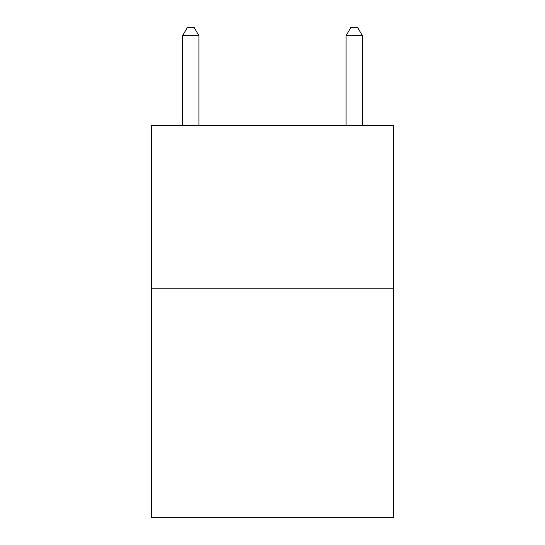 <?xml version="1.0" encoding="UTF-8"?>
<svg xmlns="http://www.w3.org/2000/svg" width="545" height="545" viewBox="0 0 545 545"><rect width="100%" height="100%" fill="white"/><g stroke="black" fill="none" stroke-linecap="round" stroke-linejoin="round"><path stroke-width="0.82" d="M393.49 288.85L393.49 517.75L151.51 517.75L151.51 125.35L393.49 125.35L393.49 288.85L151.51 288.85M198.925 125.35L198.925 35.752L182.575 35.752L182.575 125.35M182.575 35.752L187.48 27.25L194.02 27.25L198.925 35.752M362.425 125.35L362.425 35.752L346.075 35.752L346.075 125.35M346.075 35.752L350.98 27.25L357.52 27.25L362.425 35.752"/></g></svg>

